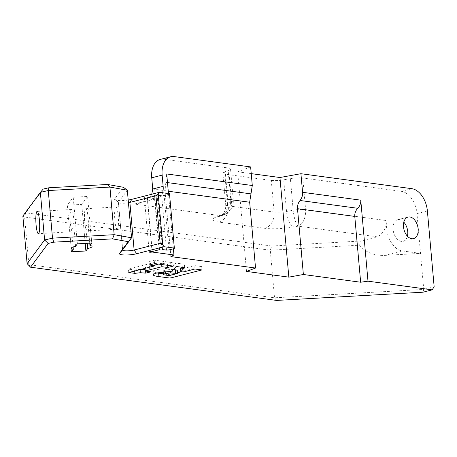 <?xml version="1.0" encoding="UTF-8"?>
<svg xmlns="http://www.w3.org/2000/svg" width="457" height="457" viewBox="0 0 457 457"><rect width="100%" height="100%" fill="white"/><g stroke="black" fill="none" stroke-linecap="round" stroke-linejoin="round"><path stroke-width="0.34" stroke-dasharray="2.29 1.71" d="M87.236 243.29L85.996 229.408L89.88 230.762L90.56 230.025L92.028 246.483M90.452 230.517C90.772 229.74 90.035 228.363 88.247 226.369L89.743 243.147M75.565 246.294L73.863 227.175L69.778 231.888L38.382 233.653M69.904 231.67L71.612 230.219L73.109 246.991M71.612 230.219A11.134 1.839 86.8 0 1 70.075 217.766A11.134 1.839 86.8 0 1 71.389 209.5A11.134 1.839 86.8 0 1 73.377 215.538A11.134 1.839 86.8 0 1 73.863 227.175M88.247 226.369A11.134 1.839 -93.2 0 0 87.761 214.733A11.134 1.839 -93.2 0 0 85.773 208.695A11.134 1.839 -93.2 0 0 84.465 216.961A11.134 1.839 -93.2 0 0 85.996 229.408M117.518 228.997A11.134 1.839 86.8 0 1 117.169 229.225A11.134 1.839 86.8 0 1 114.707 218.218A11.134 1.839 86.8 0 1 115.918 206.998A11.134 1.839 86.8 0 1 118.312 216.921A11.134 1.839 86.8 0 1 117.518 228.997M163.709 274.743L163.406 271.338L168.73 272.252L177.276 270.058M169.033 275.651L168.73 272.252M173.432 269.579L170.004 269.493L165.063 270.236C163.395 270.647 162.846 271.018 163.406 271.338L163.172 271.098L163.235 271.755M172.015 271.195L171.712 267.796L175.848 263.066L184.365 264.22L181.492 267.191M176.151 266.465L175.848 263.066M153.346 274.56L153.101 271.761C152.37 271.138 153.626 270.39 156.871 269.521L171.712 267.796M157.077 272.949L152.964 271.469L153.266 274.868M169.913 275.422L169.844 274.686L163.417 273.817M201.92 269.944L201.617 266.545L181.366 271.738M177.51 272.72L169.844 274.686M194.956 269.007L194.653 265.608L201.617 266.545M183.297 271.995L182.989 268.596L194.653 265.608M180.458 268.253L182.989 268.596M184.674 267.619L184.365 264.22M149.342 265.014L149.039 261.615L154.575 260.193L172.997 262.684L167.462 264.1L161.584 263.306L158.533 264.089M154.877 263.592L154.575 260.193M154.889 263.598L154.78 262.387L149.039 261.615M128.771 272.532L128.468 269.133L154.78 262.387M134.666 271.018L134.569 269.956L128.468 269.133M140.093 269.63L140.065 269.316L134.569 269.956M145.594 271.087L145.475 269.733L144.955 269.67M141.219 269.344L140.065 269.316M150.953 271.806L150.65 268.408L145.475 269.733M144.846 268.413L144.772 267.613L150.65 268.408M161.692 264.517L161.584 263.306M155.014 264.991L144.772 267.613M167.57 265.306L167.462 264.1M173.3 266.083L172.997 262.684M71.498 251.79L67.345 205.21L73.223 197.258L87.613 196.453L81.729 204.399L67.345 205.21M77.382 243.844L73.223 197.258M85.213 243.404L81.729 204.399M91.771 243.033L87.613 196.453M127.32 190.186L118.443 202.183A6.958 1.337 174.9 0 0 118.363 202.417A6.958 1.337 174.9 0 0 118.523 202.668A6.958 1.337 174.9 0 0 128.44 202.725M128.2 200.04A10.437 2.011 -5.1 0 1 114.833 199.703A10.437 2.011 -5.1 0 1 114.718 198.978L123.373 187.273M271.744 246.026L360.95 241.016L359.533 245.192L270.27 250.208L271.744 246.026L25.689 212.802L22.85 216.018L24.609 217.035L25.689 212.802L43.266 189.055M422.965 292.206L423.736 289.424L434.15 286.756M276.594 300.426L274.52 297.81L270.27 250.208L24.609 217.035L28.86 264.637L27.1 263.62M30.545 267.202L28.86 264.637L274.52 297.81L423.736 289.424L416.967 213.602A20.873 13.247 75.6 0 0 401.429 191.352L302.785 178.03L305.607 209.649C305.819 218.075 303.334 223.576 298.158 226.158C295.81 223.93 294.154 218.623 293.188 210.243A10.437 2.011 -5.1 0 1 305.607 209.649L387.102 220.657C386.045 228.717 382.766 234.11 377.254 236.84L360.95 241.016M359.533 245.192C365.354 252.258 373.757 255.663 384.743 255.394L420.514 253.384L402.223 250.916A20.873 13.247 -104.4 0 1 387.102 220.657M174.191 248.597L169.496 193.705M169.336 194.191L164.132 195.527L168.987 249.928M166.542 250.11L161.687 195.705L164.132 195.527M161.687 195.705L157.111 195.088A1.737 0.337 174.9 0 0 157.699 194.779A1.737 0.337 174.9 0 0 155.94 194.602A1.737 0.337 174.9 0 0 154.238 195.088A1.737 0.337 174.9 0 0 154.666 195.27L147.377 197.138A1.737 0.337 174.9 0 0 145.446 197.213A1.737 0.337 174.9 0 0 144.338 197.624A1.737 0.337 174.9 0 0 145.372 197.841A1.737 0.337 174.9 0 0 147.217 197.624L155.22 198.704A13.916 8.832 75.6 0 0 157.459 198.584A13.916 8.832 75.6 0 0 162.595 192.774M170.872 256.606L165 190.792L166.714 173.963M168.467 193.568L173.397 248.797M250.63 166.914L237.646 171.803L246.534 271.424M147.217 197.624L152.027 251.516M377.254 236.84L298.158 226.158L293.874 226.935A24.352 4.69 -5.1 0 1 264.906 228.311L219.092 222.125A13.916 10.414 97.7 0 0 228.294 205.856L274.103 212.042L271.281 180.418L225.472 174.237L228.294 205.856A10.437 2.011 174.9 0 1 225.712 204.782A10.437 2.011 174.9 0 1 227.46 203.479L224.638 171.855L228.768 170.301L231.59 201.925C231.819 208.146 229.283 212.448 223.97 214.819L219.794 215.578C227.1 213.282 230.751 207.935 230.756 199.543A10.437 2.011 -5.1 0 1 233.338 200.617A10.437 2.011 -5.1 0 1 231.59 201.925L227.46 203.479A13.916 11.225 -110.6 0 1 220.834 215.995A13.916 11.225 -110.6 0 1 217.144 216.578L219.794 215.578L134.387 204.045L139.219 203.256C145.355 201.566 149.536 198.555 151.758 194.225M152.232 251.539L147.377 197.138M161.921 248.985L157.111 195.088M154.666 195.27L159.482 249.236M403.822 222.182A11.134 7.066 75.6 0 0 397.641 219.731A11.134 7.066 75.6 0 0 393.089 229.528A11.134 7.066 75.6 0 0 403.165 241.296A11.134 7.066 75.6 0 0 407.404 236.178M152.735 189.009L230.756 199.543L227.929 167.925L163.629 159.242A20.873 13.247 75.6 0 0 160.27 159.424M237.646 171.803L251.23 173.637M264.906 228.311A13.916 10.414 97.7 0 0 274.103 212.042A10.437 2.011 174.9 0 0 286.522 211.454L293.188 210.243L290.366 178.618A10.437 2.011 -5.1 0 1 302.785 178.03M290.366 178.618L283.7 179.83L286.522 211.454A13.916 5.838 79.7 0 0 293.874 226.935M271.281 180.418A10.437 2.011 174.9 0 0 283.7 179.83M224.638 171.855A10.437 2.011 174.9 0 0 222.89 173.163A10.437 2.011 174.9 0 0 225.472 174.237M227.929 167.925A10.437 2.011 -5.1 0 1 230.517 168.999A10.437 2.011 -5.1 0 1 228.768 170.301M166.679 275.331L166.377 271.932M170.158 271.23L170.004 269.493M165.183 271.538L165.063 270.236M157.174 272.92L156.871 269.521M122.693 249.785L118.443 202.183L114.718 198.978M427.381 210.934L416.967 213.602M402.223 250.916L384.743 255.394M134.387 204.045L155.22 198.704M219.092 222.125A24.352 4.69 -5.1 0 1 217.144 216.578M167.485 182.594L165.857 182.377M165 190.792L168.256 191.232M174.048 156.574L163.629 159.242M401.429 191.352L411.843 188.684M71.241 248.34L69.772 231.882M37.137 211.425L71.389 209.5M89.88 230.762L117.169 229.225M85.773 208.695L115.918 206.998M118.523 202.668L114.833 199.703M118.363 202.417L122.613 250.019M223.582 214.944C226.678 214.179 229.483 211.751 231.996 207.672C232.756 206.855 233.201 204.508 233.338 200.623L230.517 168.999M223.97 214.819L220.365 216.19L222.313 214.659C222.867 214.167 225.907 211.18 225.712 204.782L222.89 173.163M157.459 198.584L139.219 203.256M144.338 197.624L149.193 252.03M154.238 195.088L159.093 249.493M157.699 194.779L162.555 249.185M403.165 241.296L413.585 238.628M397.641 219.731L408.055 217.064"/><path stroke-width="0.69" d="M89.743 243.147L89.955 245.489A10.437 2.011 -5.1 0 1 92.028 246.483A10.437 2.011 -5.1 0 1 87.704 248.528L87.236 243.29M73.109 246.991L73.314 249.339A10.437 2.011 -5.1 0 1 71.241 248.34A10.437 2.011 -5.1 0 1 75.565 246.294L77.382 243.844L91.771 243.033L89.955 245.489M38.731 233.418A11.134 1.839 86.8 0 1 38.382 233.653A11.134 1.839 86.8 0 1 35.92 222.645A11.134 1.839 86.8 0 1 37.137 211.425A11.134 1.839 86.8 0 1 39.525 221.348A11.134 1.839 86.8 0 1 38.731 233.418M177.579 273.457L170.307 272.892L165.371 273.634C163.703 274.046 163.149 274.417 163.709 274.743L169.033 275.651L177.579 273.457L177.276 270.058L173.432 269.579M163.235 271.755L163.709 274.743M153.266 274.868L153.403 275.16C152.672 274.537 153.929 273.789 157.174 272.92L172.015 271.195L176.151 266.465L184.674 267.619L180.761 271.652L183.297 271.995L194.956 269.007L201.92 269.944L170.147 278.09L158.939 276.576C155.831 276.199 153.986 275.731 153.403 275.16L153.346 274.56M163.417 273.817L157.077 272.949M170.147 278.09L169.913 275.422M181.366 271.738L177.51 272.72M180.761 271.652L180.458 268.253L181.492 267.191M145.777 273.137L140.368 272.715L134.878 273.355L128.771 272.532L155.083 265.785L149.342 265.014L154.877 263.592L173.3 266.083L167.765 267.499L161.887 266.705L145.075 271.012L150.953 271.806L145.777 273.137L145.594 271.087M155.083 265.785L154.889 263.598M134.878 273.355L134.666 271.018M140.368 272.715L140.093 269.63M144.955 269.67L141.219 269.344M145.075 271.012L144.846 268.413M161.887 266.705L161.692 264.517M158.533 264.089L155.014 264.991M167.765 267.499L167.57 265.306M432.168 289.847L367.994 281.181L360.762 200.16L302.58 192.306L300.917 173.706L411.843 188.684A20.873 13.247 -104.4 0 1 427.381 210.934L434.15 286.756L432.168 289.847L422.965 292.206L276.594 300.426L30.545 267.202L48.122 243.455L53.709 242.181L112.531 238.874L128.228 241.673L119.568 253.378A10.437 2.011 174.9 0 0 124.852 255A10.437 2.011 174.9 0 0 136.706 253.726L164.063 246.717L162.766 244.861L160.173 243.341L134.118 250.019A6.958 1.337 -5.1 0 1 126.738 250.87A6.958 1.337 -5.1 0 1 122.613 250.019A6.958 1.337 -5.1 0 1 122.693 249.785L131.57 237.789L114.17 234.687L52.509 238.148L44.609 239.954L27.1 263.62L30.545 267.202M360.762 200.16C360.967 203.188 359.967 205.896 357.768 208.289C355.569 210.683 354.569 213.39 354.775 216.418L360.653 282.232L367.994 281.181M360.653 282.232L303.374 274.497L288.835 277.136L246.534 271.424L255.537 268.036L170.872 256.606L173.946 254.983L152.072 252.024A1.737 0.337 -5.1 0 1 150.227 252.241A1.737 0.337 -5.1 0 1 149.193 252.03A1.737 0.337 -5.1 0 1 150.302 251.613A1.737 0.337 -5.1 0 1 152.232 251.539L159.522 249.671A1.737 0.337 -5.1 0 1 159.093 249.493A1.737 0.337 -5.1 0 1 160.795 249.002A1.737 0.337 -5.1 0 1 162.555 249.185A1.737 0.337 -5.1 0 1 161.967 249.493L166.542 250.11L168.987 249.928L174.191 248.597L174.351 248.105L164.063 246.717M87.704 248.528L85.887 250.984L71.498 251.79L73.314 249.339M85.887 250.984L85.213 243.404M107.675 184.474L48.853 187.776L48.265 190.546L109.92 187.084L107.675 184.474L123.373 187.273L127.32 190.186L109.92 187.084L114.17 234.687L112.531 238.874M48.853 187.776L43.266 189.055L40.359 192.351L48.265 190.546L52.509 238.148L53.709 242.181M27.1 263.62L22.85 216.018L40.359 192.351L44.609 239.954L48.122 243.455M128.228 241.673L131.57 237.789L127.32 190.186M128.44 202.725A6.958 1.337 174.9 0 0 129.868 202.417L155.923 195.739L158.213 193.859L159.207 192.317L131.85 199.326A10.437 2.011 -5.1 0 1 128.2 200.04M403.502 226.855A11.134 7.066 -104.4 0 1 408.055 217.064A11.134 7.066 -104.4 0 1 417.664 226.089A11.134 7.066 -104.4 0 1 413.585 238.628A11.134 7.066 -104.4 0 1 403.502 226.855M159.207 192.317L169.496 193.705L174.351 248.105M302.58 192.306C302.791 195.333 301.946 198.064 300.043 200.492C298.135 202.925 297.29 205.656 297.501 208.683L354.775 216.418M303.374 274.497L297.501 208.683M168.256 191.232L249.665 202.223L252.293 185.513L250.63 166.914L174.048 156.574A20.873 13.247 -104.4 0 0 170.69 156.751A20.873 13.247 -104.4 0 0 162.149 175.122L163.149 186.342L152.735 189.009L151.735 177.79L162.149 175.122M252.293 185.513L166.714 173.963L168.467 193.568M173.397 248.797L173.946 254.983M249.665 202.223L255.537 268.036M162.595 192.774A13.916 8.832 75.6 0 0 163.149 186.342M152.027 251.516L152.072 252.024M151.758 194.225L152.735 189.009M161.967 249.493L161.921 248.985M159.482 249.236L159.522 249.671M162.766 244.861L158.213 193.859M155.923 195.739L160.173 243.341M407.404 236.178A11.134 7.066 75.6 0 0 403.822 222.182M170.69 156.751L160.27 159.424A20.873 13.247 75.6 0 0 151.735 177.79M251.23 173.637L279.947 177.516L300.917 173.706M288.835 277.136L279.947 177.516M175.568 273.189L175.265 269.79M170.307 272.892L170.158 271.23M165.371 273.634L165.183 271.538M158.939 276.576L158.636 273.172M131.85 199.326L129.868 202.417L134.118 250.019L136.706 253.726M122.693 249.785L119.568 253.378M357.768 208.289L300.043 200.492M250.979 193.871L167.485 182.594"/></g></svg>
